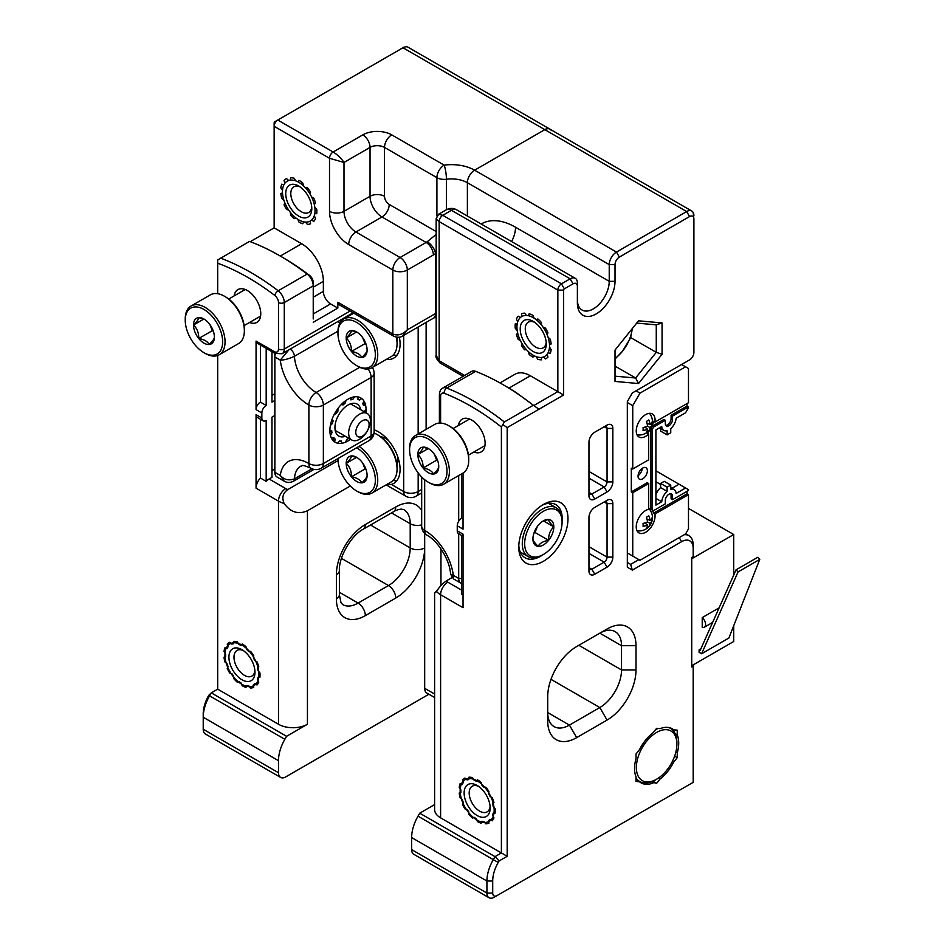 <?xml version="1.0" encoding="UTF-8"?>
<svg xmlns="http://www.w3.org/2000/svg" width="945" height="945" viewBox="0 0 945 945"><rect width="100%" height="100%" fill="white"/><g stroke="black" fill="none" stroke-linecap="round" stroke-linejoin="round"><path stroke-width="1.42" d="M458.691 533.712L458.691 578.434A10.23 5.906 120 0 0 460.817 583.124A10.23 5.906 120 0 0 461.585 583.455M458.691 475.548L458.691 521.227M421.683 476.977L421.683 526.211A10.23 5.906 0 0 0 424.683 530.393A10.23 5.906 120 0 0 426.797 535.071C437.948 540.847 450.092 560.527 450.541 574.087L453.6 578.954L453.305 575.316L450.552 574.087M636.009 777.806A30.701 17.731 120 0 0 639.836 781.574A30.701 17.731 120 0 0 655.18 780.05L656.633 779.212A28.657 16.549 -60 0 1 636.363 767.517A28.657 16.549 -60 0 1 656.633 732.41A28.657 16.549 -60 0 1 676.892 744.117A28.657 16.549 -60 0 1 656.633 779.212M676.892 744.117L676.892 742.439A30.701 17.731 120 0 0 670.537 728.382A30.701 17.731 120 0 0 668.387 727.449M658.122 728.441A30.701 17.731 120 0 0 655.487 729.729M636.233 753.685A30.701 17.731 120 0 0 636.009 754.299M359.513 414.205A15.356 8.859 -60 0 1 367.18 413.449A15.356 8.859 -60 0 1 369.542 425.746A15.356 8.859 -60 0 1 359.513 439.271A15.356 8.859 -60 0 1 351.835 440.039A15.356 8.859 -60 0 1 349.473 427.731A15.356 8.859 -60 0 1 359.513 414.205M362.443 436.129A9.426 5.446 120 0 0 368.219 421.257A9.426 5.446 120 0 0 356.667 427.92A9.426 5.446 120 0 0 362.443 436.129M638.076 475.642A6.591 3.804 120 0 0 642.293 468.33A6.591 3.804 120 0 1 638.076 475.642M660.614 484.466L655.913 481.749M633.469 556.499L627.326 552.955L632.748 556.085L632.748 492.735L648.672 483.545L648.672 509.331A13.324 7.69 120 0 0 645.659 510.501A13.324 7.69 120 0 0 636.954 522.242A13.324 7.69 120 0 0 638.997 532.921A13.324 7.69 120 0 0 650.042 528.468A13.324 7.69 120 0 0 654.909 514.045L688.48 494.66L687.027 493.822L687.027 491.317M670.666 493.751A5.115 2.953 120 0 1 671.092 495.085L672.533 495.924L672.533 499.692L688.48 490.479L688.48 489.652L679.065 484.218L671.93 488.341L679.065 484.218L655.913 470.846M643.049 523.424A12.297 6.461 64.2 0 1 643.061 526.306A13.301 8.316 4.5 0 0 647.514 525.007A13.324 6.993 64.2 0 1 646.439 528.22A12.061 7.548 4.5 0 0 647.29 527.783A12.061 7.548 4.5 0 0 648.766 526.731A13.254 8.292 -124.5 0 0 650.042 523.4A13.301 8.316 4.5 0 0 652.085 520.506A11.742 7.347 -124.5 0 0 652.074 517.73A13.301 6.981 175.8 0 1 650.042 520.341A13.254 8.292 -124.5 0 0 648.731 515.757A12.013 6.308 175.8 0 1 646.404 517.222A13.324 6.993 64.2 0 1 647.502 521.923A13.301 6.981 175.8 0 1 643.049 523.424M648.766 526.731L647.36 525.916M650.042 523.4L647.502 521.923M652.085 520.506L650.727 519.715M650.042 520.341L646.994 519.148M647.514 525.007L644.915 522.939M643.061 427.589A12.297 6.461 64.2 0 1 643.049 430.459A13.301 8.316 4.5 0 0 647.502 429.16A13.324 6.993 64.2 0 1 646.404 432.361A12.013 7.513 4.5 0 0 647.254 431.912A12.013 7.513 4.5 0 0 648.731 430.861A13.254 8.292 -124.5 0 0 650.042 427.553A13.301 8.316 4.5 0 0 652.074 424.659A11.742 7.347 -124.5 0 0 652.085 421.883A13.301 6.981 175.8 0 1 650.042 424.506A13.254 8.292 -124.5 0 0 648.766 419.934A12.061 6.332 175.8 0 1 646.439 421.399A13.324 6.993 64.2 0 1 647.514 426.089A13.301 6.981 175.8 0 1 643.061 427.589M647.502 429.16L644.927 427.105M648.731 430.861L647.349 430.069M650.042 427.553L647.514 426.089M652.074 424.659L650.739 423.88M650.042 424.506L647.018 423.313M672.533 495.924A5.115 2.953 120 0 0 671.493 493.987A5.115 2.953 120 0 0 667.548 495.357A5.115 2.953 120 0 0 665.315 500.507L665.315 503.85L653.408 510.725A13.324 7.69 120 0 0 652.31 509.839A13.324 7.69 120 0 0 652.286 509.827L650.845 508.989A13.324 7.69 -60 0 0 648.672 508.386M654.909 422.12L653.467 421.281A13.324 7.69 -60 0 1 651.967 426.325L653.408 427.164A13.324 7.69 -60 0 1 652.286 429.349L650.845 428.522A13.324 7.69 -60 0 1 647.219 433.188L648.672 434.027A13.324 7.69 -60 0 1 638.997 437.003A13.324 7.69 -60 0 1 636.954 426.325A13.324 7.69 -60 0 1 645.659 414.583A13.324 7.69 -60 0 1 652.31 413.934A13.324 7.69 -60 0 1 654.909 422.12L688.48 402.735L688.48 368.479L685.586 366.802L639.989 393.132L632.748 405.665L627.326 402.523M642.718 468.07A6.591 3.804 -60 0 1 646.014 467.74A6.591 3.804 -60 0 1 646.014 475.347A6.591 3.804 -60 0 1 639.422 479.162A6.591 3.804 -60 0 1 638.407 473.87A6.591 3.804 -60 0 1 642.718 468.07M654.909 514.045L653.467 513.206A13.324 7.69 -60 0 0 651.967 509.898L653.408 510.725M632.748 492.735L631.307 491.908L631.307 468.177L632.748 469.003L632.748 405.665M632.748 469.003L648.672 459.813L648.672 434.027M665.752 425.368A5.115 2.953 -60 0 0 671.092 419.048L671.092 415.28L687.027 406.078L687.027 403.574M687.027 406.078L688.48 407.756L685.586 412.764L676.136 418.222A10.23 5.906 -60 0 1 670.749 428.581L670.749 432.763L667.123 434.854L660.614 431.097L660.614 428.558M653.408 427.164L665.315 420.289L665.315 423.632A5.115 2.953 -60 0 0 666.379 425.971A5.115 2.953 -60 0 0 670.147 424.777A5.115 2.953 -60 0 0 672.533 419.875L672.533 416.119L688.48 406.917M652.286 429.349L652.286 509.827M685.586 487.974L676.136 493.432A10.23 5.906 120 0 0 674.057 489.557A10.23 5.906 120 0 0 670.749 489.286L670.749 485.104L667.123 487.195L660.614 483.438L664.229 481.348L670.749 485.104M667.123 434.854L667.123 430.672A10.23 5.906 -60 0 1 663.815 430.4A10.23 5.906 -60 0 1 661.736 426.538L655.913 429.892L655.913 505.102L661.736 501.748A10.23 5.906 120 0 1 667.123 491.376L667.123 487.195M632.748 556.085L639.989 560.267L685.586 533.937L688.48 528.928L688.48 494.66M685.586 366.802L681.605 364.51M636.009 390.828L639.989 393.132M667.123 491.376L660.614 487.62L660.614 483.438M660.614 487.62A10.23 5.906 120 0 0 655.913 494.778M661.736 501.748L655.913 498.381M631.307 491.908L647.219 482.706L648.672 483.545M650.845 428.522L650.845 508.989M671.092 495.085L671.092 498.854L672.533 499.692M653.467 513.206L687.027 493.822M671.092 419.048L672.533 419.875M651.967 426.325L663.874 419.45L665.315 420.289M671.092 415.28L672.533 416.119M271.971 395.435L274.865 393.758L274.865 353.359A6.143 3.544 120 0 0 274.865 353.643L274.865 356.986A10.23 5.906 -60 0 1 275.373 353.643M312.015 468.732L294.45 478.867C288.733 480.875 283.996 479.717 280.263 475.418L284.197 481.159L276.991 476.989A10.23 5.906 -60 0 1 274.865 472.299L274.865 356.986L280.263 360.104C283.996 360.151 288.721 358.887 294.45 356.312A6.143 3.544 -120 0 0 290.174 349.107M341.889 320.402L339.019 320.91M374.125 373.275A10.23 5.906 180 0 1 371.125 377.457L371.125 435.952A10.23 5.906 -0 0 0 374.125 431.782L374.125 373.275A10.23 10.23 0 0 0 372.318 367.487M369.011 440.642L321.241 468.224A10.23 5.906 -120 0 0 323.355 463.534L371.125 435.952A10.23 5.906 60 0 1 369.011 440.642A10.23 10.23 0 0 0 374.125 431.782M368.125 368.952A10.23 5.906 60 0 1 371.125 377.457L323.355 405.039A10.23 5.906 -120 0 0 316.126 392.506A30.701 17.731 60 0 1 294.45 356.312L337.956 331.187M349.78 438.858L350.43 439.354A25.586 14.777 120 0 0 350.524 439.283A25.586 14.777 -60 0 1 335.168 442.236A25.586 14.777 -60 0 1 335.168 412.693A25.586 14.777 -60 0 1 360.766 397.916A25.586 14.777 -60 0 1 366.058 409.634A25.586 14.777 -60 0 1 365.88 412.693M292.56 481.643A6.143 3.544 -120 0 0 293.174 481.407A6.143 3.544 -120 0 0 294.45 478.867A30.701 17.731 60 0 1 300.77 466.192C303.451 466.381 299.246 463.416 310.999 468.224A10.23 5.906 -60 0 1 308.885 463.534A10.23 5.906 -0 0 0 323.355 463.534L323.355 405.039A10.23 5.906 180 0 1 308.885 405.039A10.23 5.906 -60 0 1 316.126 392.506L359.75 367.31M288.886 349.851L280.263 360.104A40.942 23.637 -120 0 0 308.885 405.039L308.885 463.534A40.942 23.637 -120 0 0 280.263 475.418L274.865 472.299M542.182 555.188L543.375 554.491L542.182 555.188A28.149 16.254 -60 0 1 528.101 556.581A28.149 16.254 -60 0 1 528.101 524.085A28.149 16.254 -60 0 1 556.251 507.831A28.149 16.254 -60 0 1 562.074 520.719L562.074 522.089A26.46 15.274 120 0 0 543.375 511.292A26.46 15.274 120 0 0 524.664 543.694A26.46 15.274 120 0 0 543.375 554.491L543.375 554.491A26.46 15.274 120 0 0 562.074 522.089M533.96 533.11L535.024 532.496L548.596 540.327A14.777 8.529 120 0 0 553.817 526.861A14.777 8.529 120 0 0 548.596 519.431A14.777 8.529 120 0 0 543.375 520.837A14.777 8.529 120 0 0 538.142 525.467A14.777 8.529 120 0 0 532.921 538.922A14.777 8.529 120 0 0 538.142 546.352A14.777 8.529 120 0 0 548.596 540.327C548.454 534.752 550.191 530.263 553.817 526.861C550.191 523.294 548.454 520.825 548.596 519.431L542.654 521.274M548.596 540.327C543.221 541.249 539.749 543.257 538.142 546.352C534.516 542.784 532.779 540.316 532.921 538.922M543.481 520.896L553.817 526.861M535.024 532.496L537.339 526.53M615.018 358.462A28.149 16.254 120 0 0 622.436 351.292A28.149 16.254 120 0 0 632.229 328.671M615.018 359.041L622.436 351.292L630.61 337.885L632.288 328.588M378.366 435.243L377.173 434.558L378.366 435.243A26.46 15.274 60 0 1 397.065 467.645L397.065 469.027A28.149 16.254 -120 0 0 377.173 434.558L377.173 434.558A28.149 16.254 -120 0 0 374.043 433.034M359.005 446.418A28.149 16.254 60 0 1 376.441 471.26A28.149 16.254 60 0 1 371.917 493.066L391.242 481.915A28.149 16.254 -120 0 0 397.065 469.027M371.917 493.066A28.149 16.254 60 0 1 357.848 491.672L356.655 490.987A26.46 15.274 -120 0 0 375.354 480.178A26.46 15.274 -120 0 0 356.643 447.776M337.944 458.585L337.944 458.573A26.46 15.274 -120 0 0 337.944 458.585A26.46 15.274 -120 0 0 356.655 490.987L357.848 491.672M357.364 457.758L351.434 455.927C351.575 457.309 349.827 459.79 346.201 463.357C349.827 466.747 351.575 471.236 351.434 476.812C356.797 477.733 360.281 479.741 361.876 482.848A14.777 8.529 -120 0 0 367.097 475.418A14.777 8.529 -120 0 0 361.876 461.951A14.777 8.529 -120 0 0 356.655 457.321A14.777 8.529 -120 0 0 351.434 455.927A14.777 8.529 -120 0 0 346.201 463.357A14.777 8.529 -120 0 0 351.434 476.812A14.777 8.529 -120 0 0 361.876 482.848C365.502 479.28 367.239 476.8 367.097 475.418M362.691 463.026L364.994 468.98L351.434 476.812M364.994 468.98L366.069 469.594M356.548 457.38L346.201 463.357M396.605 337.259A26.46 15.274 60 0 1 397.065 342.303L397.065 343.673A28.149 16.254 -120 0 0 396.368 337.223M371.917 367.711A28.149 16.254 60 0 1 357.848 366.317L356.655 365.632A26.46 15.274 -120 0 0 375.354 354.836A26.46 15.274 -120 0 0 356.655 322.434A26.46 15.274 -120 0 0 337.944 333.231L337.944 331.849A28.149 16.254 60 0 1 343.767 318.961A28.149 16.254 60 0 1 371.917 335.215A28.149 16.254 60 0 1 371.917 367.711L391.242 356.56A28.149 16.254 -120 0 0 397.065 343.673M337.944 333.231A26.46 15.274 -120 0 0 356.655 365.632L357.848 366.317M357.364 332.404L351.434 330.573C351.575 331.955 349.827 334.435 346.201 338.003C349.827 341.393 351.575 345.882 351.434 351.457C356.797 352.379 360.281 354.399 361.876 357.493A14.777 8.529 -120 0 0 367.097 350.063A14.777 8.529 -120 0 0 361.876 336.597A14.777 8.529 -120 0 0 356.655 331.967A14.777 8.529 -120 0 0 351.434 330.573A14.777 8.529 -120 0 0 346.201 338.003A14.777 8.529 -120 0 0 351.434 351.457A14.777 8.529 -120 0 0 361.876 357.493C365.502 353.926 367.239 351.445 367.097 350.063M362.691 337.672L364.994 343.626L351.434 351.457M364.994 343.626L366.069 344.24M356.548 332.026L346.201 338.003M699.146 649.747L700.198 650.349L736.049 569.823L738.057 571.914L701.615 653.751L699.076 652.298L699.146 649.747L700.93 648.719M701.615 653.751L728.89 638.005L759.756 559.381L757.713 557.314L736.049 569.823M738.057 571.914L759.756 559.381M688.48 508.41L733.71 534.527L733.71 575.092M733.71 625.744L733.71 641.49L691.728 665.729L691.728 558.755L733.71 534.527M702.229 617.593A6.143 3.544 60 0 1 705.419 622.944A6.143 3.544 60 0 1 704.308 627.232A6.143 3.544 60 0 1 702.229 627.362L702.229 617.593L719.133 607.836M490.112 806.451A14.836 8.564 60 0 1 487.1 811.897A14.836 8.564 60 0 1 472.264 803.333A14.836 8.564 60 0 1 472.264 786.193A14.836 8.564 60 0 1 478.489 786.323M477.154 785.472L477.154 785.472A18.427 10.631 -120 0 0 464.125 792.985A18.427 10.631 -120 0 0 477.154 815.547A18.427 10.631 -120 0 0 490.171 808.034A18.427 10.631 -120 0 0 477.154 785.472L477.154 785.472M481.194 823.213L481.95 821.252A23.034 13.301 -120 0 0 483.875 821.512L485.813 823.851A25.586 14.777 -120 0 0 488.931 823.166L488.636 820.473A23.034 13.301 -120 0 0 489.994 819.48L492.203 820.792A25.586 14.777 -120 0 0 493.963 817.933L492.688 815.122A23.034 13.301 -120 0 0 493.172 813.102L495.145 813.078A25.586 14.777 -120 0 0 495.145 808.707L493.172 806.416A23.034 13.301 -120 0 0 492.688 803.841L493.963 802.494A25.586 14.777 -120 0 0 492.203 797.615L489.994 796.363A23.034 13.301 -120 0 0 488.636 793.812L488.931 791.449A25.586 14.777 -120 0 0 485.813 787.173L483.875 787.268A23.034 13.301 -120 0 0 481.95 785.319L481.194 782.484A25.586 14.777 -120 0 0 477.438 779.79L476.209 781.196A23.034 13.301 -120 0 0 474.177 780.31L472.535 777.64A25.586 14.777 -120 0 0 469.003 777.156L468.755 779.554A23.034 13.301 -120 0 0 467.078 779.92L464.94 778.042A25.586 14.777 -120 0 0 464.361 778.349A25.586 14.777 -120 0 0 462.424 779.861L463.239 782.708A23.034 13.301 -120 0 0 462.282 784.255L460.132 783.594A25.586 14.777 -120 0 0 459.223 787.315L460.9 789.949A23.034 13.301 -120 0 0 460.9 792.312L459.223 793.009A25.586 14.777 -120 0 0 460.132 797.781L462.282 799.6A23.034 13.301 -120 0 0 463.239 802.246L462.424 804.148A25.586 14.777 -120 0 0 464.94 808.873L467.078 809.463A23.034 13.301 -120 0 0 468.755 811.779L469.003 814.46A25.586 14.777 -120 0 0 472.535 818.051L474.177 817.283A23.034 13.301 -120 0 0 476.209 818.736L477.438 821.571A25.586 14.777 -120 0 0 481.194 823.213M490.171 819.587L488.636 820.473M493.869 813.751L492.688 815.122M493.668 805.353L493.172 806.416M490.195 795.442L489.994 796.363M488.801 792.926L488.636 793.812M483.923 786.405L483.875 787.268M481.997 784.48L481.95 785.319M468.224 778.645L467.078 779.92M474.177 779.46L474.177 780.31M476.209 780.357L476.209 781.196M254.902 670.655A14.836 8.564 60 0 1 251.89 676.1A14.836 8.564 60 0 1 237.053 667.536A14.836 8.564 60 0 1 237.053 650.396A14.836 8.564 60 0 1 243.278 650.526M241.944 649.676L241.944 649.676A18.427 10.631 -120 0 0 228.914 657.188A18.427 10.631 -120 0 0 241.944 679.75A18.427 10.631 -120 0 0 254.973 672.238A18.427 10.631 -120 0 0 241.944 649.676L241.944 649.676M245.983 687.417L246.751 685.456A23.034 13.301 -120 0 0 248.665 685.716L250.602 688.054A25.586 14.777 -120 0 0 253.721 687.369L253.425 684.676A23.034 13.301 -120 0 0 254.784 683.684L256.993 684.995A25.586 14.777 -120 0 0 258.753 682.136L257.477 679.325A23.034 13.301 -120 0 0 257.961 677.305L259.934 677.281A25.586 14.777 -120 0 0 259.934 672.911L257.961 670.619A23.034 13.301 -120 0 0 257.477 668.044L258.753 666.697A25.586 14.777 -120 0 0 256.993 661.819L254.784 660.567A23.034 13.301 -120 0 0 253.425 658.015L253.721 655.653A25.586 14.777 -120 0 0 250.602 651.377L248.665 651.471A23.034 13.301 -120 0 0 246.751 649.522L245.983 646.687A25.586 14.777 -120 0 0 242.227 643.994L240.999 645.4A23.034 13.301 -120 0 0 238.967 644.514L237.325 641.844A25.586 14.777 -120 0 0 233.793 641.36L233.557 643.758A23.034 13.301 -120 0 0 231.868 644.124L229.729 642.246A25.586 14.777 -120 0 0 229.151 642.553A25.586 14.777 -120 0 0 227.213 644.065L228.028 646.912A23.034 13.301 -120 0 0 227.072 648.459L224.922 647.797A25.586 14.777 -120 0 0 224.012 651.518L225.69 654.153A23.034 13.301 -120 0 0 225.69 656.515L224.012 657.212A25.586 14.777 -120 0 0 224.922 661.984L227.072 663.803A23.034 13.301 -120 0 0 228.028 666.449L227.213 668.351A25.586 14.777 -120 0 0 229.729 673.076L231.868 673.667A23.034 13.301 -120 0 0 233.557 675.982L233.793 678.664A25.586 14.777 -120 0 0 237.325 682.255L238.967 681.487A23.034 13.301 -120 0 0 240.999 682.94L242.227 685.775A25.586 14.777 -120 0 0 245.983 687.417M254.961 683.79L253.425 684.676M258.658 677.955L257.477 679.325M258.457 669.556L257.961 670.619M254.985 659.645L254.784 660.567M253.591 657.129L253.425 658.015M248.712 650.609L248.665 651.471M246.787 648.683L246.751 649.522M233.013 642.848L231.868 644.124M238.967 643.663L238.967 644.514M240.999 644.561L240.999 645.4M360.73 409.717A18.427 10.631 120 0 0 347.961 405.039A18.427 10.631 120 0 0 334.943 427.601A18.427 10.631 120 0 0 345.386 436.318M364.25 411.748L366.058 409.303A25.586 14.777 120 0 0 365.597 405.228L363.53 405.547A23.034 13.301 120 0 0 362.797 403.751L363.849 400.904A25.586 14.777 120 0 0 361.699 398.542L359.513 400.148A23.034 13.301 120 0 0 357.978 399.463L358.001 396.9A25.586 14.777 120 0 0 354.659 396.805L352.851 399.322A23.034 13.301 120 0 0 350.867 399.9L349.863 398.211A25.586 14.777 120 0 0 346.071 400.396L345.067 403.243A23.034 13.301 120 0 0 343.082 404.956L341.275 404.531A25.586 14.777 120 0 0 337.932 408.488L337.956 411.028A23.034 13.301 120 0 0 336.42 413.485L334.235 414.406A25.586 14.777 120 0 0 332.085 419.249L333.136 420.879A23.034 13.301 120 0 0 332.404 423.514L330.337 425.581A25.586 14.777 120 0 0 329.876 430.188L331.707 430.554A23.034 13.301 120 0 0 331.955 432.763L330.466 435.503A25.586 14.777 120 0 0 331.813 438.811L334.01 437.818A23.034 13.301 120 0 0 335.168 439.094L334.613 441.894A25.586 14.777 120 0 0 335.168 442.236A25.586 14.777 120 0 0 337.448 443.146L339.503 441.031A23.034 13.301 120 0 0 341.322 441.079L341.818 443.276A25.586 14.777 120 0 0 345.492 442.201L346.945 439.437A23.034 13.301 120 0 0 348.87 438.326M357.978 399.262L359.513 400.148M360.352 397.691L361.699 398.542M350.229 398.837L352.851 399.322M342.267 403.539L345.067 403.243M335.723 411.772L337.956 411.028M334.317 414.241L336.42 413.485M331.211 421.86L333.136 420.879M330.549 424.506L332.404 423.514M332.097 437.748L335.168 439.094M333.597 441.079L333.384 437.523M363.282 402.44L365.597 405.228M330.124 433.814L331.955 432.763M329.899 431.593L331.707 430.554M225.654 296.931L224.461 296.234L225.654 296.931A26.46 15.274 60 0 1 244.365 329.332L244.365 330.715A28.149 16.254 -120 0 0 224.461 296.234L224.461 296.234A28.149 16.254 -120 0 0 210.392 294.84L191.067 306.003A28.149 16.254 60 0 1 219.216 322.257A28.149 16.254 60 0 1 219.216 354.753A28.149 16.254 60 0 1 205.136 353.359L203.943 352.674A26.46 15.274 -120 0 0 222.654 341.866A26.46 15.274 -120 0 0 203.943 309.464A26.46 15.274 -120 0 0 185.244 320.26A26.46 15.274 -120 0 0 203.943 352.674L205.136 353.359M219.216 354.753L238.542 343.59A28.149 16.254 -120 0 0 244.365 330.715M185.244 320.26L185.244 318.89A28.149 16.254 60 0 1 191.067 306.003M204.663 319.445L198.722 317.603C198.863 318.997 197.127 321.465 193.501 325.033C197.127 328.435 198.863 332.923 198.722 338.499C204.096 339.42 207.569 341.428 209.164 344.523A14.777 8.529 -120 0 0 214.397 337.093A14.777 8.529 -120 0 0 209.164 323.639A14.777 8.529 -120 0 0 203.943 319.008A14.777 8.529 -120 0 0 198.722 317.603A14.777 8.529 -120 0 0 193.501 325.033A14.777 8.529 -120 0 0 198.722 338.499A14.777 8.529 -120 0 0 209.164 344.523C212.79 340.968 214.539 338.487 214.397 337.093M209.979 324.702L212.294 330.667L198.722 338.499M212.294 330.667L213.357 331.282M203.837 319.067L193.501 325.033M450.009 426.455L448.816 425.77L450.009 426.455A26.46 15.274 60 0 1 468.72 458.857L468.72 460.239A28.149 16.254 -120 0 0 448.816 425.77L448.816 425.77A28.149 16.254 -120 0 0 434.747 424.376L415.422 435.527A28.149 16.254 60 0 1 443.571 451.781A28.149 16.254 60 0 1 443.571 484.277A28.149 16.254 60 0 1 429.491 482.883L428.298 482.198A26.46 15.274 -120 0 0 447.009 471.401A26.46 15.274 -120 0 0 428.298 438.988A26.46 15.274 -120 0 0 409.587 449.796A26.46 15.274 -120 0 0 428.298 482.198L429.491 482.883M443.571 484.277L462.885 473.126A28.149 16.254 -120 0 0 468.72 460.239M409.587 449.796L409.587 448.414A28.149 16.254 60 0 1 415.422 435.527M429.006 448.969L423.077 447.139C423.218 448.521 421.482 451.001 417.855 454.569C421.482 457.959 423.218 462.448 423.077 468.023C428.439 468.944 431.924 470.953 433.519 474.059A14.777 8.529 -120 0 0 438.74 466.629A14.777 8.529 -120 0 0 433.519 453.163A14.777 8.529 -120 0 0 428.298 448.532A14.777 8.529 -120 0 0 423.077 447.139A14.777 8.529 -120 0 0 417.855 454.569A14.777 8.529 -120 0 0 423.077 468.023A14.777 8.529 -120 0 0 433.519 474.059C437.145 470.492 438.893 468.011 438.74 466.629M434.334 454.238L436.649 460.191L423.077 468.023M436.649 460.191L437.712 460.806M428.191 448.591L417.855 454.569M546.198 342.409A14.836 8.564 60 0 1 543.186 347.854A14.836 8.564 60 0 1 535.768 347.122A14.836 8.564 60 0 1 526.07 334.046A14.836 8.564 60 0 1 528.349 322.151A14.836 8.564 60 0 1 534.575 322.269M533.24 351.505A18.427 10.631 -120 0 0 546.269 343.992A18.427 10.631 -120 0 0 533.24 321.418A18.427 10.631 -120 0 0 520.211 328.943A18.427 10.631 -120 0 0 533.24 351.505M529.188 313.764L528.432 315.724A23.034 13.301 -120 0 0 526.519 315.453L524.569 313.126A25.586 14.777 -120 0 0 521.463 313.811L521.746 316.504A23.034 13.301 -120 0 0 521.321 316.776A23.034 13.301 -120 0 0 520.4 317.496L518.179 316.185A25.586 14.777 -120 0 0 516.431 319.044L517.706 321.855A23.034 13.301 -120 0 0 517.21 323.875L515.249 323.887A25.586 14.777 -120 0 0 515.249 328.258L517.21 330.561A23.034 13.301 -120 0 0 517.706 333.136L516.431 334.483A25.586 14.777 -120 0 0 518.179 339.361L520.4 340.613A23.034 13.301 -120 0 0 521.746 343.165L521.463 345.527A25.586 14.777 -120 0 0 524.569 349.804L526.519 349.709A23.034 13.301 -120 0 0 528.432 351.658L529.188 354.493A25.586 14.777 -120 0 0 532.945 357.186L534.185 355.781A23.034 13.301 -120 0 0 536.217 356.667L537.847 359.324A25.586 14.777 -120 0 0 541.39 359.821L541.627 357.423A23.034 13.301 -120 0 0 543.316 357.056L545.454 358.935A25.586 14.777 -120 0 0 546.033 358.627A25.586 14.777 -120 0 0 547.958 357.104L547.155 354.269A23.034 13.301 -120 0 0 548.1 352.721L550.25 353.383A25.586 14.777 -120 0 0 551.159 349.662L549.494 347.028A23.034 13.301 -120 0 0 549.494 344.665L551.159 343.968A25.586 14.777 -120 0 0 550.25 339.196L548.1 337.377A23.034 13.301 -120 0 0 547.155 334.731L547.958 332.829A25.586 14.777 -120 0 0 545.454 328.104L543.316 327.513A23.034 13.301 -120 0 0 541.627 325.198L541.39 322.517A25.586 14.777 -120 0 0 537.847 318.926L536.217 319.693A23.034 13.301 -120 0 0 534.185 318.241L532.945 315.406A25.586 14.777 -120 0 0 529.188 313.764M311.72 207.026A14.836 8.564 60 0 1 308.708 212.483A14.836 8.564 60 0 1 293.871 203.907A14.836 8.564 60 0 1 293.871 186.779A14.836 8.564 60 0 1 300.097 186.897M298.762 186.047L298.762 186.047A18.427 10.631 -120 0 0 285.733 193.571A18.427 10.631 -120 0 0 298.762 216.133A18.427 10.631 -120 0 0 311.791 208.609A18.427 10.631 -120 0 0 298.762 186.047L298.762 186.047M302.802 223.788L303.569 221.827A23.034 13.301 -120 0 0 305.483 222.099L307.42 224.437A25.586 14.777 -120 0 0 310.539 223.752L310.243 221.047A23.034 13.301 -120 0 0 311.602 220.067L313.811 221.366A25.586 14.777 -120 0 0 315.571 218.519L314.295 215.696A23.034 13.301 -120 0 0 314.779 213.688L316.752 213.664A25.586 14.777 -120 0 0 316.752 209.294L314.779 207.002A23.034 13.301 -120 0 0 314.295 204.415L315.571 203.08A25.586 14.777 -120 0 0 313.811 198.19L311.602 196.95A23.034 13.301 -120 0 0 310.243 194.386L310.539 192.036A25.586 14.777 -120 0 0 307.42 187.748L305.483 187.842A23.034 13.301 -120 0 0 303.569 185.893L302.802 183.07A25.586 14.777 -120 0 0 299.045 180.365L297.817 181.771A23.034 13.301 -120 0 0 295.785 180.885L294.143 178.227A25.586 14.777 -120 0 0 290.611 177.731L290.375 180.129A23.034 13.301 -120 0 0 288.686 180.507L286.548 178.629A25.586 14.777 -120 0 0 285.969 178.936A25.586 14.777 -120 0 0 284.032 180.448L284.847 183.295A23.034 13.301 -120 0 0 283.89 184.83L281.74 184.169A25.586 14.777 -120 0 0 280.83 187.89L282.508 190.524A23.034 13.301 -120 0 0 282.508 192.886L280.83 193.595A25.586 14.777 -120 0 0 281.74 198.355L283.89 200.186A23.034 13.301 -120 0 0 284.847 202.821L284.032 204.734A25.586 14.777 -120 0 0 286.548 209.447L288.686 210.05A23.034 13.301 -120 0 0 290.375 212.365L290.611 215.035A25.586 14.777 -120 0 0 294.143 218.626L295.785 217.858A23.034 13.301 -120 0 0 297.817 219.323L299.045 222.146A25.586 14.777 -120 0 0 302.802 223.788M282.472 191.693A23.034 13.301 60 0 1 287.245 181.145A23.034 13.301 60 0 1 310.267 194.446A23.034 13.301 60 0 1 310.267 221.035A23.034 13.301 60 0 1 292.525 214.869A23.034 13.301 60 0 1 282.472 191.693M396.9 480.603A30.701 17.731 60 0 1 393.085 480.521M396.912 464.775A17.4 10.041 -120 0 0 397.55 456.199M388.525 440.559A17.4 10.041 -120 0 0 380.764 436.814M274.865 400.444L271.971 402.109L271.971 351.682M260.395 419.226L260.395 478.016L266.183 481.359A10.23 5.906 -60 0 1 269.077 478.985L271.971 477.319L271.971 417.147L274.865 415.481L274.865 468.956L271.971 470.634M266.183 481.359L266.183 420.49A6.143 3.544 -60 0 1 263.112 420.797A6.143 3.544 -60 0 1 261.848 417.985L256.06 414.666A6.143 3.544 -60 0 0 257.323 417.454L263.112 420.797M350.276 486.013L307.432 510.749C298.384 514.753 290.599 512.32 284.091 503.425C281.681 497.578 282.933 492.947 287.859 489.545L338.015 460.581M424.683 533.441L424.683 688.326A10.23 5.906 -60 0 0 426.797 693.016L434.606 697.516M307.432 724.26L286.571 736.309L211.302 692.85L217.693 689.165L278.491 724.26A20.471 11.812 180 0 0 307.432 724.26L307.432 510.749M428.924 694.232L285.721 776.908A10.23 5.906 -60 0 1 280.606 777.416A10.23 5.906 -60 0 1 278.491 772.726L278.491 760.69A30.701 17.731 -60 0 1 284.847 739.297L286.571 736.309M440.961 585.546L440.961 548.88M446.43 209.743L446.43 179.243A10.23 5.906 180 0 1 436.909 177.66A10.23 5.906 -60 0 1 444.138 165.127L391.75 134.875A20.471 11.812 0 0 0 362.797 134.875A10.23 5.906 60 0 1 370.038 147.408A10.23 5.906 180 0 1 384.509 147.408L436.909 177.66L436.909 215.98M421.683 492.959L416.048 496.219A10.23 5.906 -120 0 0 418.162 491.53L418.162 472.902M416.048 496.219A10.23 10.23 0 0 1 405.807 496.219A10.23 5.906 -60 0 1 403.692 491.53A10.23 5.906 0 0 0 418.162 491.53L421.683 489.498M374.125 429.81A30.701 17.731 60 0 1 397.514 456.081A30.701 17.731 60 0 1 393.711 483.438A30.701 17.731 60 0 1 391.384 484.431L386.883 484.431M396.912 339.432A17.4 10.041 -120 0 0 397.609 337.33M260.395 344.996L260.395 402.109L266.183 405.452L266.183 348.339M224.934 654.897A24.05 13.891 -120 0 0 235.435 679.101A24.05 13.891 -120 0 0 253.969 685.538A24.05 13.891 -120 0 0 253.969 657.767A24.05 13.891 -120 0 0 229.918 643.888A24.05 13.891 -120 0 0 224.934 654.897M249.504 322.493A18.935 10.927 -120 0 0 256.06 322.777A18.935 10.927 -120 0 0 260.761 313.728A18.935 10.927 -120 0 0 247.366 290.54A18.935 10.927 -120 0 0 234.147 295.903M274.995 353.43L282.153 353.737A10.23 5.906 -120 0 0 284.28 349.048A4.099 2.362 180 0 1 278.491 349.048A6.143 3.544 60 0 1 274.144 351.552A4.099 2.362 -60 0 0 274.995 353.43L256.898 342.988A4.099 2.362 -60 0 1 256.06 341.11L256.06 409.61A6.143 3.544 -60 0 1 260.395 402.109M256.06 409.61A6.143 3.544 -60 0 0 256.06 409.634L261.848 412.977A6.143 3.544 -60 0 1 266.183 405.452M261.848 412.977L261.848 417.985M260.395 478.016A10.23 5.906 -60 0 0 256.06 488.187L256.06 414.666M217.693 293.706L217.693 259.969L249.492 241.412A242.806 140.179 60 0 1 279.933 255.847A242.806 140.179 60 0 1 307.137 274.062A10.23 5.906 60 0 1 313.232 285.827L313.232 282.484A6.143 3.544 -120 0 0 309.57 275.42A238.707 137.816 -120 0 0 282.838 257.524L279.933 255.847M284.847 739.297L209.577 695.839L211.302 692.85L208.739 695.355A26.614 15.368 120 0 0 203.222 713.9L203.222 717.243A30.701 17.731 -60 0 1 209.577 695.839L208.739 695.355M280.606 777.416L205.337 733.958A10.23 5.906 -60 0 1 203.222 729.268L203.222 717.243L278.491 760.69M504.335 421.978A242.806 140.179 -120 0 0 446.69 388.064A10.23 5.906 -120 0 0 442.721 388.111L471.673 371.397A10.23 5.906 60 0 1 475.642 371.35A242.806 140.179 60 0 1 502.846 384.544A242.806 140.179 60 0 1 533.287 405.263L504.335 421.978L501.393 427.01L501.393 852.957L495.003 856.643L499.102 860.966L507.181 856.3L507.181 427.589L563.633 394.998L563.633 290.103A1.028 0.591 -60 0 1 564.366 288.851L573.048 283.831A6.143 3.544 -60 0 1 577.383 286.347L577.383 303.05A26.614 15.368 120 0 0 596.201 313.917A26.614 15.368 120 0 0 615.018 281.326L615.018 264.612A6.143 3.544 -60 0 1 619.365 257.087L689.566 216.559A6.143 3.544 -60 0 1 693.902 219.075L693.181 212.507L693.902 215.732A10.23 5.906 120 0 0 693.181 212.507A10.23 5.906 120 0 0 691.787 211.042A10.23 5.906 120 0 0 686.672 211.55L616.471 252.079A10.23 5.906 120 0 0 609.23 264.612L467.385 182.716A10.23 5.906 -60 0 1 474.614 170.183A10.23 5.906 120 0 0 467.385 182.716L467.385 216.027L467.385 182.716A22.515 13.006 180 0 0 446.43 179.243A10.23 1.866 -97.5 0 0 444.138 165.127A32.756 18.912 0 0 1 474.614 170.183L544.816 129.654A10.23 5.906 -60 0 1 549.931 129.146A10.23 5.906 -60 0 1 551.337 130.611M436.165 234.431L427.211 241.731A10.23 5.906 -60 0 1 426.124 242.452L400.078 257.501A10.23 5.906 60 0 1 407.319 270.034L433.365 254.996A10.23 5.906 -120 0 0 426.124 242.452L381.981 216.972A10.23 5.906 120 0 0 389.222 204.427A6.65 3.839 60 0 1 384.509 196.288L384.509 147.408A10.23 5.906 -60 0 1 391.75 134.875M433.365 254.996A20.471 11.812 120 0 0 435.539 253.543L436.165 253.012M436.165 313.185A22.515 13.006 0 0 0 435.539 313.527L435.539 253.543A10.23 4.961 -127 0 0 427.211 241.731M399.357 337.188A30.724 17.742 60 0 1 393.722 358.108A30.724 17.742 60 0 1 386.269 359.431M396.912 355.273A30.724 17.742 60 0 1 393.073 355.19M402.275 336.184L407.319 329.829C402.487 334.636 397.668 336.03 392.837 333.998A5.115 2.953 120 0 0 393.9 336.349A5.115 2.953 120 0 0 393.959 336.385M217.693 689.165L217.693 355.462M402.972 47.758A10.23 5.906 -60 0 1 408.086 47.25L549.931 129.146A10.23 5.906 -60 0 0 544.816 129.654L402.972 47.758L274.877 121.716A1.028 0.591 120 0 0 274.144 122.968L274.144 126.311A5.115 2.953 -60 0 1 277.771 120.039L274.877 121.716L277.771 120.039L333.136 152.003A5.115 2.953 120 0 0 329.51 158.276L343.992 162.457C341.358 158.394 337.743 154.921 333.136 152.003L362.797 134.875M313.232 318.961L313.232 285.827L284.28 302.542A4.099 2.362 180 0 1 278.491 302.542L278.491 349.048M250.212 241.684L274.144 227.863L274.144 126.311L329.51 158.276L329.51 211.326A10.23 5.906 0 0 0 343.992 211.326L343.992 162.457L370.038 147.408L370.038 196.288A10.23 5.906 180 0 1 384.509 196.288M337.837 302.246L392.837 333.998L392.837 270.034A10.23 5.906 -60 0 1 400.078 257.501L355.934 232.009L381.981 216.972A16.892 9.745 -120 0 1 370.038 196.288L343.992 211.326A16.892 9.745 60 0 0 355.934 232.009A10.23 5.906 -60 0 0 348.693 244.542L392.837 270.034A10.23 5.906 0 0 0 407.319 270.034L407.319 329.829L435.539 313.527A10.23 5.906 -120 0 1 433.412 318.217L402.629 335.983C400.515 337.542 397.621 337.66 393.9 336.337L338.901 304.585A5.115 2.953 -60 0 1 337.837 302.246L337.837 308.094L313.232 322.304M274.144 227.863L301.656 243.739A30.701 17.731 60 0 1 323.367 281.338L323.367 291.379A10.23 5.906 -120 0 0 330.596 303.912L337.837 308.094M516.95 327.064A23.034 13.301 60 0 1 521.723 316.528A23.034 13.301 60 0 1 544.757 329.817A23.034 13.301 60 0 1 544.757 356.407A23.034 13.301 60 0 1 527.003 350.241A23.034 13.301 60 0 1 516.95 327.064M463.038 595.007L461.585 594.181L461.585 535.39M452.005 577.608L446.205 580.962C441.669 584.459 438.48 587.967 436.625 591.499L434.617 593.141L438.126 589.231M419.734 813.184L495.003 856.643L493.278 859.631A30.701 17.731 120 0 0 486.923 881.024L486.923 893.06A10.23 5.906 120 0 0 489.037 897.75L413.768 854.292A10.23 5.906 -60 0 1 411.654 849.614L411.654 837.577A30.701 17.731 -60 0 1 418.009 816.173L419.734 813.184L434.606 804.597M507.181 856.3L440.606 817.85A20.471 11.812 180 0 1 434.606 809.499L434.606 593.141M461.585 590.129L447.835 582.191A10.23 5.906 120 0 0 440.606 594.736L463.038 607.682L463.038 534.149L457.25 530.807A6.143 3.544 120 0 0 458.514 533.618L463.038 536.217M463.038 519.112L461.585 518.273A6.143 3.544 120 0 0 457.25 525.798L463.038 529.141L463.038 473.032M473.858 452.017A18.935 10.927 -120 0 0 485.116 443.252A18.935 10.927 -120 0 0 471.72 420.064A18.935 10.927 -120 0 0 458.502 425.427M460.144 790.693A24.05 13.891 -120 0 0 470.645 814.897A24.05 13.891 -120 0 0 489.179 821.335A24.05 13.891 -120 0 0 489.179 793.564A24.05 13.891 -120 0 0 465.129 779.684A24.05 13.891 -120 0 0 460.144 790.693M461.585 518.273L461.585 473.87M457.25 530.807L457.25 525.798M436.165 218.555L439.153 221.579A5.115 2.953 -60 0 1 442.78 215.306L451.462 210.298A10.23 5.906 120 0 1 456.577 209.79A10.23 10.23 0 0 0 446.335 209.79A10.23 5.906 60 0 1 451.462 210.298L570.154 278.822L561.46 283.831A5.115 2.953 120 0 0 557.845 290.103L557.845 391.655L533.783 405.547L538.969 409.232L533.287 405.263M607.056 425.096L604.162 426.762A4.099 2.362 -60 0 1 606.206 426.561A4.099 2.362 -60 0 1 607.056 428.439L607.056 481.926A4.099 2.362 -60 0 1 604.162 486.935L591.865 494.034A4.099 2.362 -60 0 1 589.81 494.247A4.099 2.362 -60 0 1 588.959 492.369L591.865 494.034L594.759 499.054L607.056 491.955A8.186 4.725 120 0 0 612.844 481.926L612.844 428.439A8.186 4.725 120 0 0 607.056 425.096L594.759 432.196A8.186 4.725 120 0 0 588.959 442.225L588.959 495.712A8.186 4.725 120 0 0 594.759 499.054M636.706 323.095L656.267 324.844L656.267 352.343L635.642 378.012L615.018 376.169M638.536 383.54L662.055 354.281L662.055 322.918L638.536 320.816L615.018 350.075L615.018 381.437L638.536 383.54L635.642 378.012L615.018 366.105M662.055 354.281L656.267 352.343L630.693 337.589M576.663 737.632L607.056 720.078A40.942 23.637 120 0 0 636.009 669.934L636.009 645.707A40.942 23.637 120 0 0 607.056 629.004L576.663 646.545A40.942 23.637 120 0 0 547.71 696.689L547.71 720.917A40.942 23.637 120 0 0 576.663 737.632L569.422 725.098A30.701 17.731 -60 0 1 554.077 726.611A30.701 17.731 -60 0 1 547.71 712.554L569.422 725.098L599.815 707.545A30.701 17.731 -60 0 0 621.526 669.934L578.836 645.293M607.056 629.004L599.815 633.174A30.701 17.731 -60 0 1 615.171 631.65A30.701 17.731 -60 0 1 621.526 645.707L621.526 669.934L636.009 669.934M541.875 505.398A30.701 17.731 -60 0 1 555.825 504.63A30.701 17.731 -60 0 1 562.074 521.25M542.643 554.916A30.701 17.731 -60 0 1 525.125 557.81A30.701 17.731 -60 0 1 518.805 545.348M607.056 500.295L604.162 501.972A4.099 2.362 -60 0 1 606.206 501.771A4.099 2.362 -60 0 1 607.056 503.638L607.056 557.125A4.099 2.362 -60 0 1 604.162 562.145L591.865 569.244A4.099 2.362 -60 0 1 589.81 569.445A4.099 2.362 -60 0 1 588.959 567.567L591.865 569.244L594.759 574.253L607.056 567.154A8.186 4.725 120 0 0 612.844 557.125L612.844 503.638A8.186 4.725 120 0 0 607.056 500.295L594.759 507.406A8.186 4.725 120 0 0 588.959 517.435L588.959 570.91A8.186 4.725 120 0 0 594.759 574.253M489.037 897.75A10.23 5.906 120 0 0 494.152 897.242L497.058 895.576A6.143 3.544 -60 0 1 492.711 893.06L492.711 881.024A26.614 15.368 -60 0 1 498.216 862.478L499.102 860.966M615.018 264.612L609.23 264.612L609.23 281.326A22.515 13.006 -60 0 1 599.402 303.983A22.515 13.006 -60 0 1 582.049 310.019A22.515 13.006 -60 0 1 577.383 299.707M619.365 257.087L616.471 252.079L474.614 170.183L544.816 129.654L686.672 211.55L689.566 216.559M693.902 219.075L693.902 352.39A6.143 3.544 -60 0 1 689.566 359.903L686.672 361.581A10.23 5.906 120 0 0 686.696 361.569M638.903 559.641L630.646 564.401L627.326 562.488M686.672 361.581L632.335 392.943L627.326 401.637L627.326 567.213L632.335 570.107L681.605 541.674A16.372 9.45 -60 0 1 693.181 548.36L693.181 545.017A20.471 11.812 120 0 0 688.94 535.638A20.471 11.812 120 0 0 684.204 534.728M564.366 288.851L561.46 283.831L442.78 215.306L438.657 214.232M577.383 286.347L577.383 283.004A10.23 5.906 120 0 0 575.269 278.314A10.23 5.906 120 0 0 570.154 278.822L573.048 283.831M662.055 322.918L656.267 324.844M636.009 779.767L639.517 781.787L636.009 781.468L636.009 776.802A31.22 18.026 -60 0 1 636.009 758.646L636.009 753.968L639.517 749.609A31.22 18.026 -60 0 1 653.125 732.67L656.633 728.311L660.142 728.63A31.22 18.026 -60 0 1 672.238 728.784A31.22 18.026 -60 0 1 673.75 729.847L677.258 730.154L677.258 734.832L675.155 733.615M658.523 778.018L660.142 778.952L656.633 783.31L651.235 781.905M653.125 783.003A31.22 18.026 -60 0 1 641.029 782.85A31.22 18.026 -60 0 1 639.517 781.787M656.633 783.31L652.971 781.196M675.84 752.161L677.258 752.988L677.258 757.654L673.75 762.013L672.462 761.268M673.75 762.013A31.22 18.026 -60 0 1 660.142 778.952M677.258 757.654L674.635 756.142M677.258 734.832A31.22 18.026 -60 0 1 677.258 752.988M670.56 728.004L673.75 729.847M518.77 547.096A34.8 20.093 120 0 0 543.375 561.306A34.8 20.093 120 0 0 567.98 518.687A34.8 20.093 120 0 0 543.375 504.476A34.8 20.093 120 0 0 518.77 547.096M693.181 664.89L693.181 666.142L691.728 666.981L691.728 557.503L693.181 556.676L693.181 548.36M693.181 666.142L693.181 782.342L494.152 897.242M507.181 427.589L503.142 424.766M630.646 564.401L632.335 570.107M502.846 384.544L505.74 386.221A238.707 137.816 -120 0 1 516.809 393.026L533.783 405.547M436.165 355.391C435.243 356.749 436.59 359.313 440.216 363.081A5.115 2.953 -60 0 1 439.153 360.742L436.165 355.391L436.165 218.626M563.633 394.998L530.346 375.767A30.701 17.731 60 0 0 514.99 374.255L499.976 382.914M461.585 578.434L458.691 578.434L453.305 575.316A40.942 23.637 -120 0 0 424.683 530.393L424.683 479.706M337.932 321.536A6.143 3.544 60 0 1 339.834 323.166M365.337 524.534A10.23 5.906 60 0 1 363.211 529.224L393.616 511.67A10.23 5.906 -120 0 0 395.731 506.992L365.337 524.534A40.942 23.637 120 0 0 336.385 574.678L336.385 598.906A40.942 23.637 120 0 0 365.337 615.62L395.731 598.067A40.942 23.637 120 0 0 424.683 547.935A10.23 5.906 0 0 1 410.201 547.935A30.701 17.731 -60 0 1 388.489 585.534A10.23 5.906 60 0 1 395.731 598.067M393.616 511.67C395.506 510.394 398.069 509.532 401.306 509.107L403.846 509.65A30.701 17.731 -60 0 1 410.201 523.707A10.23 5.906 0 0 0 421.683 524.9M421.683 510.619A40.942 23.637 120 0 0 395.731 506.992M341.464 558.377L388.489 585.534L358.096 603.087A10.23 5.906 60 0 1 365.337 615.62M339.385 592.279L358.096 603.087A30.701 17.731 -60 0 1 342.752 604.611L341.003 602.674L339.385 594.724A10.23 5.906 180 0 1 336.385 598.906M339.385 594.724L339.385 570.496A10.23 5.906 180 0 1 336.385 574.678M256.06 488.187L278.491 501.133A20.471 11.812 0 0 0 284.091 503.425M278.491 724.26L278.491 501.133A10.23 5.906 -60 0 1 285.721 488.6L269.077 478.985M287.859 489.545A10.23 5.906 180 0 1 285.721 488.6M391.49 512.899L410.201 523.707L410.201 547.935L370.511 525.018M403.692 335.38L403.692 491.53L391.384 484.431M274.144 351.552L256.06 341.11M217.693 263.218A238.707 137.816 60 0 1 274.83 295.478A6.143 3.544 60 0 1 278.491 302.542M350.087 311.047L284.28 349.048L284.28 302.542A10.23 5.906 -120 0 0 278.184 290.776A4.099 1.961 127.3 0 0 274.83 295.478M309.57 275.42L307.137 274.062L278.184 290.776A242.806 140.179 -120 0 0 220.539 258.127M203.222 729.268L278.491 772.726M434.606 694.055L424.683 688.326M436.165 231.537L389.222 204.427M426.124 322.422L426.124 429.349M418.162 433.944L418.162 327.017M313.232 313.941L330.596 303.912M323.367 291.379L313.232 297.226M313.232 287.197L323.367 281.338M301.656 243.739L280.299 256.06M329.51 211.326A27.121 15.663 -120 0 0 348.693 244.542M447.835 582.191A10.23 5.906 180 0 1 446.205 580.962M436.625 591.499A20.471 11.812 0 0 0 440.606 594.736L440.606 817.85M481.218 224.012A68.099 39.312 60 0 1 515.533 227.225A22.515 13.006 120 0 1 511.611 241.566M588.959 478.158L604.162 486.935L607.056 491.955M612.844 481.926L607.056 481.926L588.959 471.472M604.162 426.762L607.056 428.439L612.844 428.439M550.994 679.349L599.815 707.545L607.056 720.078M599.815 633.174L621.526 645.707L636.009 645.707M588.959 553.368L604.162 562.145L607.056 567.154M612.844 557.125L607.056 557.125L588.959 546.683M604.162 501.972L607.056 503.638L612.844 503.638M492.711 893.06L486.923 893.06L411.654 849.614M411.654 837.577L486.923 881.024L492.711 881.024M498.216 862.478L418.009 816.173M440.606 423.077L440.606 396.132A6.143 3.544 60 0 1 444.256 393.297A4.099 2.705 -68.6 0 1 446.69 388.064L475.642 371.35M444.256 393.297A238.707 137.816 60 0 1 501.393 427.01M615.018 281.326L609.23 281.326L515.533 227.225M440.606 396.132A4.099 2.362 180 0 1 439.401 394.467L439.401 423.065M679.254 537.599L681.605 541.674M464.645 375.46L439.153 360.742L439.153 221.579L557.845 290.103L563.633 290.103M508.965 388.111L530.346 375.767M460.817 583.124L453.6 578.954M421.683 526.211A10.23 10.23 0 0 0 426.797 535.071M670.537 728.382L669.166 727.603M639.836 781.574L636.009 779.365M335.203 430.436L351.835 440.039M350.548 403.846L367.18 413.449M637.048 530.771A13.324 13.324 0 0 0 648.754 508.398M637.048 434.865A13.324 13.324 0 0 0 649.487 413.319M663.815 430.4L659.421 427.872M674.057 489.557L670.749 487.644M340.932 319.8L341.913 320.367M314.023 469.37L293.174 481.407M284.327 481.218C287.197 482.824 290.15 482.86 293.163 481.324M310.999 468.224A10.23 10.23 0 0 0 321.241 468.224M556.251 507.831L548.407 503.307M528.101 556.581L520.27 552.057M343.767 318.961L353.784 313.185M712.636 622.424L704.308 627.232M462.377 784.279L461.644 784.055M227.166 648.483L226.434 648.258M341.299 440.984L341.476 441.74M244.105 325.612L260.584 316.091M228.761 299.01L245.239 289.501M468.46 455.136L484.939 445.627M453.104 428.546L469.582 419.025M363.211 529.224C351.304 535.283 338.676 557.16 339.385 570.496M343.059 318.571L343.059 319.422M405.807 496.219L386.139 484.856M436.165 316.858L433.412 318.217M282.153 353.737L353.087 312.783M691.787 211.042L549.931 129.146M688.94 535.638L685.68 533.76M442.721 388.111C440.795 389.021 439.685 391.135 439.401 394.467M446.335 209.79L438.716 214.184M456.577 209.79L575.269 278.314M436.165 218.614L438.716 214.196M440.216 363.081L463.144 376.323"/></g></svg>
